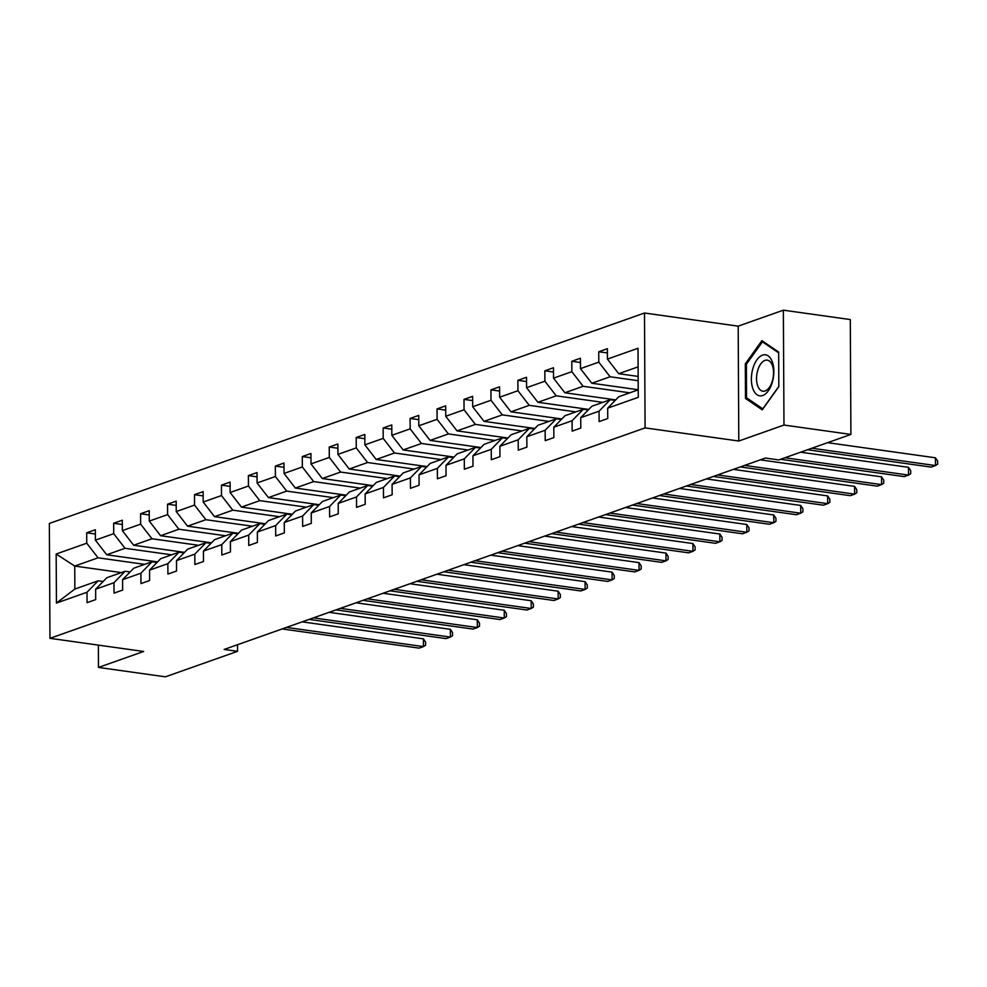 <?xml version="1.0" encoding="UTF-8"?>
<svg xmlns="http://www.w3.org/2000/svg" width="987" height="987" viewBox="0 0 987 987"><rect width="100%" height="100%" fill="white"/><g stroke="black" fill="none" stroke-linecap="round" stroke-linejoin="round"><path stroke-width="1.48" d="M644.486 313.015L49.35 523.455L49.955 638.33L645.091 427.889L644.486 313.015L738.19 326.154L738.794 441.029L783.974 425.052L783.37 310.177L738.19 326.154M783.37 310.177L850.3 319.566L850.905 434.428L783.974 425.052M98.367 645.116L98.478 667.434L165.409 676.823L237.534 651.321L237.509 644.721M144.682 564.354L98.058 557.815L74.741 566.069L56.173 554.015L86.745 543.208L86.696 532.807L95.357 534.016M121.352 572.596L74.741 566.069L74.864 589.042L98.182 580.788L103.166 581.491M98.058 557.815L86.745 543.208M171.627 554.817L125.016 548.291L106.707 554.768L95.394 540.148L95.332 529.748L86.696 532.807M95.394 540.148L113.702 533.671L113.641 523.27L122.302 524.492M198.572 545.293L151.961 538.754L133.652 545.231L122.339 530.624L122.289 520.223L113.641 523.27M122.339 530.624L140.647 524.146L140.598 513.746L149.259 514.955M225.529 535.768L178.918 529.229L160.597 535.707L149.284 521.087L149.234 510.686L140.598 513.746M149.284 521.087L167.605 514.609L167.543 504.209L176.204 505.43M252.475 526.231L205.864 519.705L187.555 526.182L176.241 511.562L176.179 501.162L167.543 504.209M176.241 511.562L194.55 505.085L194.501 494.684L203.149 495.893M279.42 516.707L232.809 510.168L214.5 516.645L203.186 502.025L203.137 491.625L194.501 494.684M203.186 502.025L221.495 495.56L221.446 485.16L230.107 486.369M306.377 507.182L259.766 500.643L241.445 507.121L230.131 492.501L230.082 482.1L221.446 485.16M230.131 492.501L248.453 486.023L248.391 475.623L257.052 476.844M333.322 497.645L286.711 491.107L268.402 497.584L257.089 482.976L257.027 472.576L248.391 475.623M257.089 482.976L275.398 476.499L275.348 466.098L284.009 467.307M360.267 488.121L313.656 481.582L295.347 488.059L284.034 473.439L283.985 463.039L275.348 466.098M284.034 473.439L302.343 466.962L302.293 456.562L310.954 457.783M387.225 478.584L340.614 472.057L322.293 478.535L310.991 463.915L310.93 453.514L302.293 456.562M310.991 463.915L329.3 457.437L329.239 447.037L337.899 448.246M414.17 469.059L367.559 462.521L349.25 468.998L337.936 454.378L337.875 443.99L329.239 447.037M337.936 454.378L356.245 447.913L356.196 437.512L364.857 438.721M441.127 459.535L394.504 452.996L376.195 459.473L364.882 444.853L364.832 434.453L356.196 437.512M364.882 444.853L383.19 438.376L383.141 427.976L391.802 429.197M468.072 449.998L421.461 443.471L403.152 449.936L391.839 435.329L391.777 424.928L383.141 427.976M391.839 435.329L410.148 428.851L410.086 418.451L418.747 419.66M495.018 440.473L448.406 433.935L430.098 440.412L418.784 425.792L418.735 415.391L410.086 418.451M418.784 425.792L437.093 419.315L437.044 408.914L445.705 410.136M521.975 430.937L475.364 424.41L457.043 430.887L445.729 416.267L445.68 405.867L437.044 408.914M445.729 416.267L464.05 409.79L463.989 399.39L472.65 400.599M548.92 421.412L502.309 414.873L484 421.35L472.687 406.743L472.625 396.342L463.989 399.39M472.687 406.743L490.995 400.266L490.946 389.865L499.595 391.074M575.865 411.887L529.254 405.349L510.945 411.826L499.632 397.206L499.582 386.805L490.946 389.865M499.632 397.206L517.941 390.729L517.891 380.328L526.552 381.55M602.823 402.351L556.212 395.824L537.89 402.289L526.577 387.681L526.527 377.281L517.891 380.328M526.577 387.681L544.898 381.204L544.836 370.804L553.497 372.013M629.768 392.826L583.157 386.287L564.848 392.764L553.534 378.144L553.473 367.744L544.836 370.804M553.534 378.144L571.843 371.68L571.794 361.279L580.455 362.488M638.182 380.698L610.102 376.763L591.793 383.24L580.479 368.62L580.43 358.219L571.794 361.279M580.479 368.62L598.788 362.143L598.739 351.742L607.4 352.964M638.108 366.856L618.738 373.703L607.437 359.095L607.375 348.695L598.739 351.742M607.437 359.095L638.009 348.275L638.268 397.329L607.684 408.137L607.745 418.537L599.109 421.597L599.047 411.197L580.738 417.674L580.788 428.074L572.152 431.122L572.102 420.721L553.793 427.198L553.843 437.599L545.206 440.658L545.157 430.258L526.836 436.735L526.898 447.136L518.261 450.183L518.2 439.783L499.891 446.26L499.94 456.66L491.304 459.72L491.255 449.319L472.946 455.784L472.995 466.185L464.359 469.244L464.297 458.844L445.988 465.321L446.05 475.722L437.401 478.769L437.352 468.369L419.043 474.846L419.093 485.246L410.456 488.306L410.407 477.905L392.086 484.383L392.147 494.783L383.511 497.83L383.45 487.43L365.141 493.907L365.19 504.308L356.554 507.367L356.504 496.967L338.196 503.432L338.245 513.832L329.609 516.892L329.559 506.491L311.238 512.969L311.3 523.369L302.664 526.416L302.602 516.016L284.293 522.493L284.342 532.894L275.706 535.953L275.657 525.553L257.348 532.03L257.397 542.431L248.761 545.478L248.699 535.077L230.39 541.555L230.452 551.955L221.816 555.015L221.754 544.614L203.445 551.079L203.495 561.48L194.858 564.539L194.809 554.139L176.5 560.616L176.55 571.017L167.913 574.064L167.852 563.663L149.543 570.141L149.605 580.541L140.956 583.601L140.907 573.2L122.598 579.677L122.647 590.078L114.011 593.125L113.961 582.725L95.64 589.202L95.702 599.602L87.066 602.65L87.004 592.249L56.432 603.069L56.173 554.015M850.905 434.428L778.78 459.93L765.394 458.054L224.148 649.446L237.534 651.321M95.64 589.202L106.818 577.74L125.139 571.263L130.111 571.966M125.139 571.263L113.961 582.725M157.587 561.899L106.707 554.768M125.016 548.291L113.702 533.671M122.598 579.677L133.776 568.204L152.084 561.739L157.056 562.43M152.084 561.739L140.907 573.2M184.532 552.362L133.652 545.231M151.961 538.754L140.647 524.146M149.543 570.141L160.721 558.679L179.029 552.202L184.014 552.905M179.029 552.202L167.852 563.663M211.477 542.838L160.597 535.707M178.918 529.229L167.605 514.609M176.5 560.616L187.666 549.154L205.987 542.677L210.959 543.368M205.987 542.677L194.809 554.139M238.435 533.313L187.555 526.182M205.864 519.705L194.55 505.085M203.445 551.079L214.623 539.618L232.932 533.14L237.916 533.844M232.932 533.14L221.754 544.614M265.38 523.776L214.5 516.645M232.809 510.168L221.495 495.56M230.39 541.555L241.568 530.093L259.877 523.616L264.861 524.319M259.877 523.616L248.699 535.077M292.337 514.252L241.445 507.121M259.766 500.643L248.453 486.023M257.348 532.03L268.513 520.556L286.835 514.091L291.807 514.782M286.835 514.091L275.657 525.553M319.282 504.715L268.402 497.584M286.711 491.107L275.398 476.499M284.293 522.493L295.471 511.032L313.78 504.554L318.764 505.258M313.78 504.554L302.602 516.016M346.227 495.19L295.347 488.059M313.656 481.582L302.343 466.962M311.238 512.969L322.416 501.507L340.725 495.03L345.709 495.721M340.725 495.03L329.559 506.491M373.185 485.666L322.293 478.535M340.614 472.057L329.3 457.437M338.196 503.432L349.373 491.97L367.682 485.493L372.654 486.196M367.682 485.493L356.504 496.967M400.13 476.129L349.25 468.998M367.559 462.521L356.245 447.913M365.141 493.907L376.318 482.446L394.627 475.968L399.612 476.672M394.627 475.968L383.45 487.43M427.075 466.604L376.195 459.473M394.504 452.996L383.19 438.376M392.086 484.383L403.264 472.909L421.585 466.444L426.557 467.135M421.585 466.444L410.407 477.905M454.032 457.08L403.152 449.936M421.461 443.471L410.148 428.851M419.043 474.846L430.221 463.384L448.53 456.907L453.514 457.61M448.53 456.907L437.352 468.369M480.977 447.543L430.098 440.412M448.406 433.935L437.093 419.315M445.988 465.321L457.166 453.86L475.475 447.382L480.459 448.073M475.475 447.382L464.297 458.844M507.923 438.018L457.043 430.887M475.364 424.41L464.05 409.79M472.946 455.784L484.111 444.323L502.432 437.846L507.404 438.549M502.432 437.846L491.255 449.319M534.88 428.481L484 421.35M502.309 414.873L490.995 400.266M499.891 446.26L511.069 434.798L529.377 428.321L534.362 429.024M529.377 428.321L518.2 439.783M561.825 418.957L510.945 411.826M529.254 405.349L517.941 390.729M526.836 436.735L538.014 425.274L556.323 418.796L561.307 419.487M556.323 418.796L545.157 430.258M588.783 409.432L537.89 402.289M556.212 395.824L544.898 381.204M553.793 427.198L564.971 415.737L583.28 409.26L588.252 409.963M583.28 409.26L572.102 420.721M615.728 399.895L564.848 392.764M583.157 386.287L571.843 371.68M580.738 417.674L591.916 406.212L610.225 399.735L615.209 400.426M610.225 399.735L599.047 411.197M638.231 389.742L591.793 383.24M610.102 376.763L598.788 362.143M607.684 408.137L618.861 396.675L638.231 389.828M98.478 667.434L143.658 651.469L49.955 638.33M738.794 441.029L645.091 427.889M638.157 376.429L618.738 373.703M98.182 580.788L87.004 592.249M56.432 603.069L74.864 589.042M745.493 398.44L762.26 409.839L778.829 386.657L778.657 352.063L761.89 340.651L745.308 363.845L745.493 398.44L748.01 398.797M746.554 364.018L745.308 363.845M811.882 448.221L935.479 465.556L931.16 467.085L807.563 449.751M827.599 442.669L935.442 457.795L935.479 465.556L937.65 464.174L937.638 461.065L935.442 457.795M784.936 457.758L908.533 475.08L904.203 476.61L780.618 459.288M800.642 452.206L908.484 467.32L908.533 475.08L910.705 473.698L910.68 470.589L908.484 467.32M744.605 465.408L881.576 484.617L877.258 486.135L740.287 466.937M760.311 459.856L881.539 476.844L881.576 484.617L883.747 483.223L883.735 480.126L881.539 476.844M772.389 381.981A20.715 10.956 -82 0 0 768.133 355.863A20.715 10.956 -82 0 0 752.834 368.669A20.715 10.956 -82 0 0 757.091 394.788A20.715 10.956 -82 0 0 772.389 381.981M772.451 380.698A15.681 8.303 -82 0 0 767.232 360.144A15.681 8.303 -82 0 0 757.646 370.631A15.681 8.303 -82 0 0 762.877 391.197A15.681 8.303 -82 0 0 772.451 380.698M778.829 386.398L762.791 408.84L746.542 397.798L746.369 364.277L762.433 341.81L778.657 352.84M763.876 342.008L762.433 341.81M717.648 474.944L854.631 494.142L850.313 495.671L713.33 476.462M733.353 469.38L854.594 486.381L854.631 494.142L856.802 492.76L856.79 489.651L854.594 486.381M690.703 484.469L827.674 503.666L823.355 505.196L686.384 485.999M706.408 478.917L827.637 495.906L827.674 503.666L829.857 502.284L829.833 499.188L827.637 495.906M663.757 493.993L800.728 513.203L796.41 514.72L659.439 495.523M679.463 488.442L800.691 505.443L800.728 513.203L802.9 511.821L802.887 508.712L800.691 505.443M636.8 503.53L773.783 522.728L769.465 524.257L632.482 505.048M652.506 497.979L773.734 514.967L773.783 522.728L775.955 521.346L775.93 518.237L773.734 514.967M609.855 513.055L746.826 532.252L742.508 533.782L605.537 514.585M625.561 507.503L746.789 524.492L746.826 532.252L748.997 530.87L748.985 527.774L746.789 524.492M582.91 522.579L719.881 541.789L715.563 543.319L578.579 524.109M598.615 517.028L719.844 534.029L719.881 541.789L722.052 540.407L722.04 537.298L719.844 534.029M555.952 532.116L692.936 551.314L688.618 552.843L551.634 533.646M571.658 526.564L692.886 543.553L692.936 551.314L695.107 549.932L695.082 546.835L692.886 543.553M529.007 541.641L665.978 560.85L661.66 562.368L524.689 543.171M544.713 536.089L665.941 553.09L665.978 560.85L668.15 559.469L668.137 556.36L665.941 553.09M502.05 551.178L639.033 570.375L634.715 571.905L497.732 552.695M517.768 545.626L638.996 562.615L639.033 570.375L641.205 568.993L641.192 565.884L638.996 562.615M475.105 560.702L612.088 579.9L607.758 581.429L470.787 562.232M490.81 555.15L612.039 572.139L612.088 579.9L614.259 578.518L614.235 575.421L612.039 572.139M448.16 570.227L585.131 589.436L580.812 590.966L443.842 571.757M463.865 564.675L585.094 581.676L585.131 589.436L587.302 588.055L587.29 584.946L585.094 581.676M421.202 579.764L558.186 598.961L553.867 600.491L416.884 581.294M436.908 574.212L558.136 591.201L558.186 598.961L560.357 597.579L560.345 594.482L558.136 591.201M394.257 589.288L531.228 608.498L526.91 610.015L389.939 590.818M409.963 583.736L531.191 600.738L531.228 608.498L533.412 607.116L533.387 604.007L531.191 600.738M367.312 598.825L504.283 618.022L499.965 619.552L362.994 600.343M383.018 593.261L504.246 610.262L504.283 618.022L506.454 616.641L506.442 613.532L504.246 610.262M340.355 608.35L477.338 627.547L473.02 629.077L336.036 609.88M356.06 602.798L477.289 619.787L477.338 627.547L479.509 626.165L479.485 623.068L477.289 619.787M313.41 617.874L450.38 637.084L446.062 638.614L309.091 619.404M329.115 612.322L450.343 629.324L450.38 637.084L452.552 635.702L452.539 632.593L450.343 629.324M286.452 627.411L423.435 646.608L419.117 648.138L282.134 628.941M302.17 621.859L423.398 638.848L423.435 646.608L425.607 645.227L425.594 642.13L423.398 638.848"/></g></svg>
